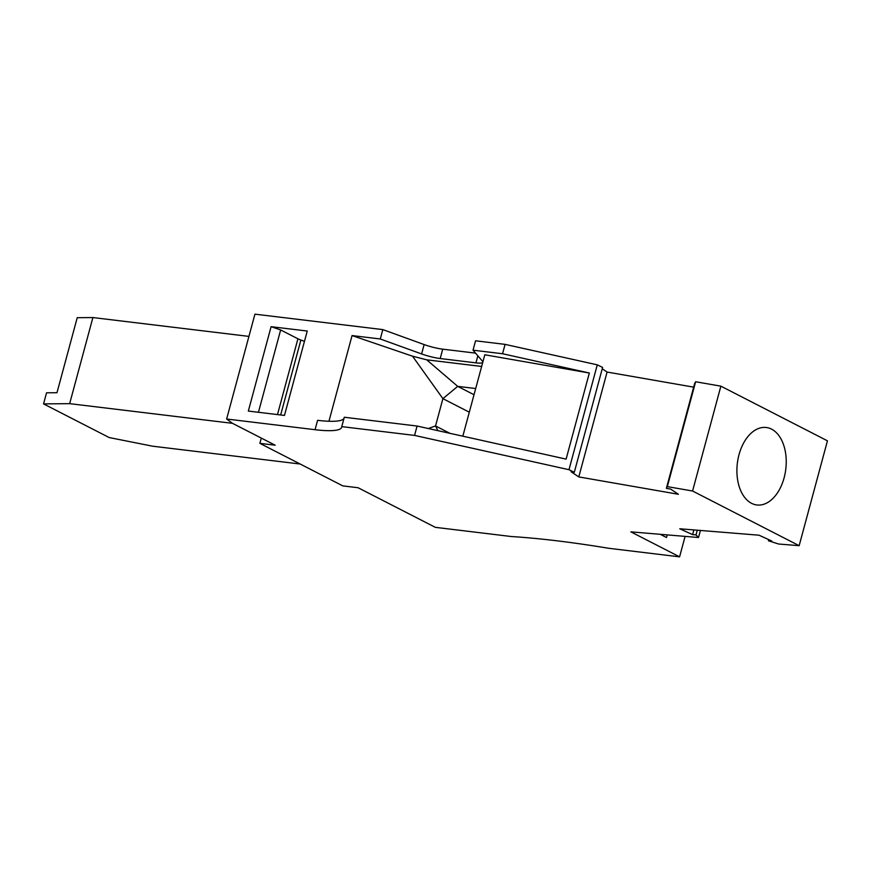 <?xml version="1.0" encoding="UTF-8"?>
<svg xmlns="http://www.w3.org/2000/svg" width="871" height="871" viewBox="0 0 871 871"><rect width="100%" height="100%" fill="white"/><g stroke="black" fill="none" stroke-linecap="round" stroke-linejoin="round"><path stroke-width="1.31" d="M232.296 423.219L275.16 445.201L259.874 443.35L342.804 485.887L358.09 487.738L435.315 527.336L511.408 536.536A368.934 64.77 15.1 0 1 608.709 548.284L679.587 556.841L630.865 531.854L698.52 537.505L696.005 534.914L692.597 534.631L679.772 528.773L759.044 535.208L771.858 541.076L768.451 540.793L778.63 544.016L799.153 545.682L692.576 491.015L667.338 486.617L666.369 488.348L670.659 489.099L678.411 494.282L578.79 476.916L571.038 471.723L574.305 472.289L568.992 469.698L414.563 435.413L341.77 426.627A68.711 12.063 15.1 0 1 341.693 427.236A68.711 12.063 15.1 0 1 315.062 429.697L226.634 419.016L232.296 423.219M475.544 353.125L442.729 349.162A17.943 3.146 15.1 0 1 424.144 344.568L382.815 329.597L254.931 314.159L226.634 419.016M473.029 350.186L475.555 340.801L505.082 344.372L502.545 353.746L473.029 350.186L482.556 361.302A17.943 3.146 -164.9 0 1 482.882 361.857M574.305 472.289L602.601 367.431L597.277 364.84L505.082 344.372M602.231 368.803L607.087 372.048L693.675 387.149M799.153 545.682L827.45 440.824L720.872 386.158L695.635 381.759L694.655 383.49L666.369 488.348M477.852 355.804L475.947 362.859A17.943 3.146 -164.9 0 0 482.708 362.51M232.503 423.328L69.658 403.654L43.55 403.894L109.202 437.558L152.588 446.192L300.147 464.014M43.55 403.894L46.544 392.81L56.985 392.712L77.225 317.697L92.892 317.556L248.932 336.402M271.099 326.679L307.245 331.034L284.469 415.434L248.333 411.068L271.099 326.679L280.658 329.946L297.926 338.797A8.971 1.579 15.1 0 0 300.876 340.038L304.469 341.323M259.874 443.35L261.289 438.091M69.658 403.654L92.892 317.556M696.005 534.914L697.279 530.189M698.52 537.505L700.426 530.45M768.451 540.793L768.755 539.65M739.022 454.673A39.021 24.399 96.9 0 0 756.888 504.973A39.021 24.399 96.9 0 0 784.118 477.798A39.021 24.399 96.9 0 0 766.251 427.498A39.021 24.399 96.9 0 0 739.022 454.673M692.576 491.015L720.872 386.158M667.338 486.617L695.635 381.759M607.087 372.048L578.79 476.916M568.992 469.698L597.277 364.84M341.77 426.627L344.306 417.242L417.089 426.039L566.106 459.115L589.34 373.017L484.799 354.78L462.828 436.186M414.563 435.413L417.089 426.039M382.815 329.597L380.279 338.982L352.058 335.575L328.944 421.259M475.947 362.859L440.203 358.536A17.943 3.146 15.1 0 1 421.618 353.942L380.279 338.982M437.873 430.644L435.544 425.952L442.904 398.657L412.538 356.195L352.058 335.575M412.538 356.195L426.714 359.821L481.641 366.451M589.34 373.017L502.545 353.746M474.02 394.726L457.7 386.365L426.714 359.821M469.306 412.201L442.904 398.657L457.7 386.365L475.686 388.531M428.282 428.521L435.544 425.952L449.904 433.323M343.98 418.418A68.711 12.063 15.1 0 1 317.599 420.323L315.062 429.697M258.437 412.299L280.658 329.946M693.871 529.916L692.597 534.631M685.096 536.416L679.587 556.841M660.458 534.413L666.511 537.516L667.197 534.957M280.658 414.977L300.876 340.038M277.479 414.596L297.926 338.797M424.144 344.568L421.618 353.942M442.729 349.162L440.203 358.536"/></g></svg>
